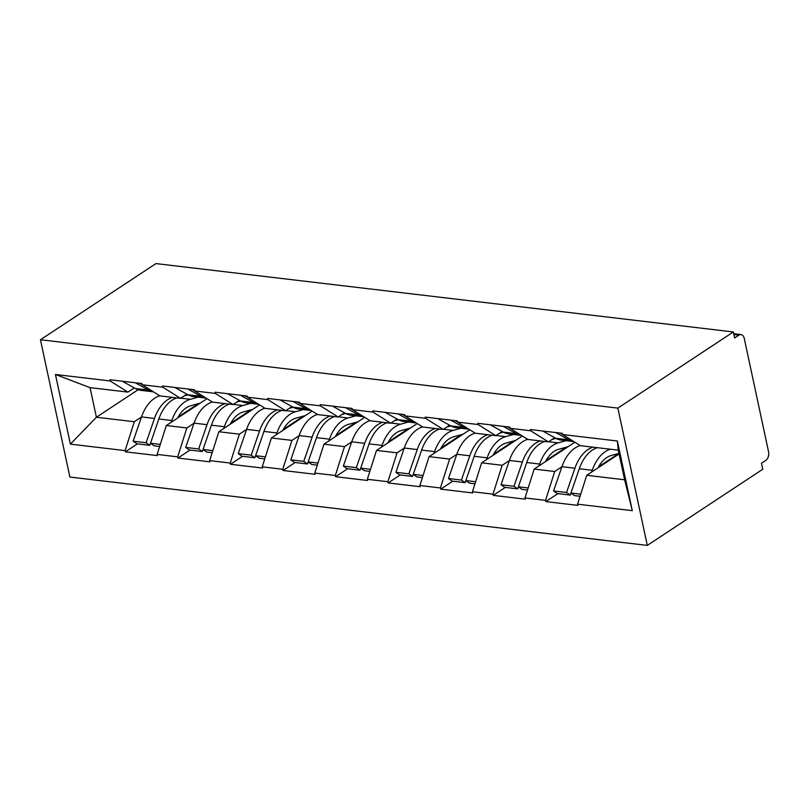 <?xml version="1.0" encoding="UTF-8"?>
<svg xmlns="http://www.w3.org/2000/svg" width="809" height="809" viewBox="0 0 809 809"><rect width="100%" height="100%" fill="white"/><g stroke="black" fill="none" stroke-linecap="round" stroke-linejoin="round"><path stroke-width="1.21" d="M733.723 333.712L741.004 334.582A6.593 4.197 96.8 0 1 744.27 338.465L768.55 451.746A6.593 4.197 96.8 0 1 765.799 460.412L761.491 463.244L762.776 469.25L647.301 545.408L69.887 477.037L40.45 339.75L617.864 408.11L647.301 545.408M619.087 453.95L586.727 475.298L624.619 479.777L632.294 510.661L617.368 441.016L562.619 434.534L562.366 433.331L530.36 429.549L530.623 430.742L548.371 441.886L554.731 437.689M632.294 510.661L577.555 504.179L577.808 505.382L545.812 501.59L557.886 493.632M561.911 466.763L554.721 471.505L545.549 500.397L545.812 501.59M545.549 500.397L525.001 497.96L525.253 499.163L493.257 495.371L505.332 487.402M509.357 460.543L502.167 465.286L492.994 494.168L493.257 495.371M492.994 494.168L472.446 491.741L472.709 492.944L440.703 489.152L452.777 481.183M456.802 454.314L449.612 459.057L440.44 487.948L440.703 489.152M440.44 487.948L419.891 485.511L420.154 486.715L388.148 482.933L400.222 474.964M404.247 448.095L397.057 452.838L387.895 481.729L388.148 482.933M387.895 481.729L367.337 479.292L367.599 480.495L335.593 476.703L347.678 468.745M351.693 441.876L344.503 446.619L335.341 475.5L335.593 476.703M335.341 475.5L314.792 473.073L315.045 474.276L283.039 470.484L295.123 462.515M299.138 435.657L291.948 440.389L282.786 469.281L283.039 470.484M282.786 469.281L262.237 466.854L262.49 468.047L230.484 464.265L242.569 456.296M246.593 429.427L239.403 434.17L230.231 463.061L230.484 464.265M230.231 463.061L209.683 460.624L209.935 461.828L177.929 458.036L190.014 450.077M194.039 423.208L186.849 427.951L177.677 456.842L177.929 458.036M177.677 456.842L157.128 454.405L157.381 455.609L125.385 451.816L137.459 443.848M141.484 416.989L134.294 421.732L125.122 450.613L125.385 451.816M125.122 450.613L70.383 444.131L55.447 374.486L110.196 380.968L127.943 392.102L134.304 387.916M530.623 430.742L510.074 428.315L509.812 427.112L477.806 423.319L478.068 424.523L457.52 422.096L457.257 420.892L425.251 417.1L425.514 418.304L404.965 415.866L404.702 414.673L372.706 410.881L372.959 412.084L352.411 409.647L352.148 408.444L320.152 404.662L320.404 405.855L299.856 403.428L299.603 402.225L267.597 398.433L267.85 399.636L247.301 397.199L247.048 396.006L215.042 392.213L215.295 393.417L194.747 390.98L194.494 389.776L162.488 385.994L162.751 387.187L142.192 384.76L141.939 383.557L109.933 379.765L110.196 380.968M574.875 442.23L534.173 469.068L554.721 471.505M548.371 441.886L527.822 439.449L510.074 428.315M534.173 469.068L525.001 497.96M522.331 436L481.618 462.849L502.167 465.286M478.068 424.523L495.816 435.667L502.177 431.47M495.816 435.667L475.267 433.23L457.52 422.096M481.618 462.849L472.446 491.741M469.776 429.781L429.063 456.63L449.612 459.057M425.514 418.304L443.261 429.437L449.622 425.251M443.261 429.437L422.713 427.01L404.965 415.866M429.063 456.63L419.891 485.511M417.222 423.562L376.509 450.401L397.057 452.838M372.959 412.084L390.707 423.218L397.067 419.022M390.707 423.218L370.158 420.781L352.411 409.647M376.509 450.401L367.337 479.292M364.667 417.333L323.954 444.181L344.503 446.619M320.404 405.855L338.152 416.999L344.513 412.802M338.152 416.999L317.603 414.562L299.856 403.428M323.954 444.181L314.792 473.073M312.112 411.114L271.399 437.962L291.948 440.389M267.85 399.636L285.607 410.77L291.958 406.583M285.607 410.77L265.049 408.343L247.301 397.199M271.399 437.962L262.237 466.854M259.558 404.894L218.845 431.743L239.403 434.17M215.295 393.417L233.053 404.551L239.413 400.354M233.053 404.551L212.504 402.113L194.747 390.98M218.845 431.743L209.683 460.624M207.003 398.675L166.3 425.514L186.849 427.951M162.751 387.187L180.498 398.331L186.859 394.135M180.498 398.331L159.949 395.894L142.192 384.76M166.3 425.514L157.128 454.405M138.106 389.736L96.392 417.242L134.294 421.732M127.943 392.102L90.042 387.622L96.392 417.242L70.383 444.131M55.447 374.486L90.042 387.622M40.45 339.75L155.935 263.592L733.348 331.963L617.864 408.11M624.619 479.777L618.268 450.158L580.377 445.678L562.619 434.534M586.727 475.298L577.555 504.179M617.368 441.016L618.268 450.158M178.223 416.979L198.529 403.58M733.348 331.963L734.633 337.96L738.941 335.128L733.894 334.532M741.004 334.582A6.593 4.197 96.8 0 0 738.941 335.128M230.767 423.198L251.083 409.809M283.322 429.417L303.628 416.028M335.877 435.636L356.182 422.247M388.431 441.866L408.737 428.477M440.986 448.085L461.292 434.696M493.541 454.304L513.846 440.915M546.095 460.533L566.401 447.134M598.65 466.753L618.956 453.364L611.098 455.548A29.458 18.738 96.8 0 0 606.689 457.591A29.458 18.738 96.8 0 0 598.094 467.794M176.928 397.907A36.051 22.935 96.8 0 0 172.004 400.273A36.051 22.935 96.8 0 0 158.857 418.971L150.494 443.251L160.303 444.414M198.124 397.148L190.368 399.302A36.051 22.935 96.8 0 0 184.968 401.81A36.051 22.935 96.8 0 0 171.821 420.508L171.215 422.268M200.308 403.084L190.671 405.764A29.458 18.738 96.8 0 0 186.262 407.817A29.458 18.738 96.8 0 0 177.667 418.02M159.778 395.793A36.051 22.935 96.8 0 0 154.65 398.22A36.051 22.935 96.8 0 0 141.504 416.918L133.141 441.198L146.116 442.725L149.807 445.314L150.514 443.261M172.55 397.391A36.051 22.935 96.8 0 0 167.625 399.757A36.051 22.935 96.8 0 0 154.479 418.455L146.116 442.725M135.416 388.542L148.391 390.069A36.051 22.935 96.8 0 0 153.508 391.859L141.059 390.393A36.051 22.935 -83.2 0 1 135.416 388.542L122.331 381.231M148.391 390.069L135.305 382.768M188.062 394.802L184.219 395.874M133.141 441.198L136.832 443.777L149.807 445.314M150.494 443.251L154.185 445.83L159.646 446.477M142.182 384.679L139.684 383.294M229.483 404.126A36.051 22.935 96.8 0 0 224.558 406.492A36.051 22.935 96.8 0 0 211.412 425.19L203.049 449.47L212.858 450.633M250.679 403.367L242.922 405.531A36.051 22.935 96.8 0 0 237.522 408.029A36.051 22.935 96.8 0 0 224.376 426.727L223.769 428.497M252.863 409.314L243.216 411.993A29.458 18.738 96.8 0 0 238.817 414.036A29.458 18.738 96.8 0 0 230.211 424.24M212.332 402.012A36.051 22.935 96.8 0 0 207.205 404.439A36.051 22.935 96.8 0 0 194.059 423.137L185.696 447.417L198.66 448.955L202.361 451.533L203.059 449.48M225.104 403.61A36.051 22.935 96.8 0 0 220.179 405.976A36.051 22.935 96.8 0 0 207.033 424.674L198.66 448.955M206.083 398.089L193.614 396.612A36.051 22.935 -83.2 0 1 187.971 394.762L200.945 396.299A36.051 22.935 96.8 0 0 206.062 398.079M200.945 396.299L187.86 388.998M187.971 394.762L174.886 387.46M240.617 401.031L236.774 402.093M185.696 447.417L189.387 449.996L202.361 451.533M203.049 449.47L206.74 452.049L212.201 452.696M194.736 390.909L192.239 389.513M282.038 410.355A36.051 22.935 96.8 0 0 277.113 412.721A36.051 22.935 96.8 0 0 263.956 431.419L255.593 455.689L265.403 456.852M303.233 409.597L295.477 411.751A36.051 22.935 96.8 0 0 290.077 414.259A36.051 22.935 96.8 0 0 276.931 432.957L276.324 434.716M305.418 415.533L295.77 418.213A29.458 18.738 96.8 0 0 291.371 420.255A29.458 18.738 96.8 0 0 282.766 430.469M264.887 408.232A36.051 22.935 96.8 0 0 259.76 410.669A36.051 22.935 96.8 0 0 246.614 429.367L238.25 453.637L251.215 455.174L254.906 457.752L255.614 455.71M277.659 409.829A36.051 22.935 96.8 0 0 272.734 412.196A36.051 22.935 96.8 0 0 259.578 430.894L251.215 455.174M240.526 400.981L253.5 402.518A36.051 22.935 96.8 0 0 258.617 404.298L246.169 402.842A36.051 22.935 -83.2 0 1 240.526 400.981L227.44 393.68M253.5 402.518L240.415 395.217M293.161 407.251L289.329 408.323M238.25 453.637L241.942 456.225L254.906 457.752M255.593 455.689L259.295 458.278L264.745 458.925M247.291 397.128L244.793 395.732M334.592 416.574A36.051 22.935 96.8 0 0 329.668 418.941A36.051 22.935 96.8 0 0 316.511 437.639L308.148 461.919L317.957 463.072M355.788 415.816L348.022 417.97A36.051 22.935 96.8 0 0 342.632 420.478A36.051 22.935 96.8 0 0 329.485 439.176L328.879 440.935M357.962 421.752L348.325 424.432A29.458 18.738 96.8 0 0 343.916 426.485A29.458 18.738 96.8 0 0 335.32 436.688M317.441 414.461A36.051 22.935 96.8 0 0 312.314 416.888A36.051 22.935 96.8 0 0 299.168 435.586L290.805 459.856L303.769 461.393L307.46 463.982L308.168 461.929M330.214 416.059A36.051 22.935 96.8 0 0 325.279 418.425A36.051 22.935 96.8 0 0 312.132 437.123L303.769 461.393M311.192 410.537L298.723 409.061A36.051 22.935 -83.2 0 1 293.08 407.2L306.055 408.737A36.051 22.935 96.8 0 0 311.172 410.527M306.055 408.737L292.959 401.436M293.08 407.2L279.995 399.899M345.716 413.47L341.883 414.542M290.805 459.856L294.496 462.445L307.46 463.982M308.148 461.919L311.839 464.497L317.3 465.145M299.836 403.347L297.338 401.962M387.147 422.794A36.051 22.935 96.8 0 0 382.212 425.16A36.051 22.935 96.8 0 0 369.066 443.858L360.015 470.201L356.324 467.622L343.36 466.085L347.051 468.664L360.015 470.201M408.333 422.035L400.576 424.199A36.051 22.935 96.8 0 0 395.186 426.697A36.051 22.935 96.8 0 0 382.04 445.395L381.433 447.165M410.517 427.981L400.88 430.661A29.458 18.738 96.8 0 0 396.471 432.704A29.458 18.738 96.8 0 0 387.875 442.907M369.996 420.68A36.051 22.935 96.8 0 0 364.869 423.107A36.051 22.935 96.8 0 0 351.723 441.805L343.36 466.085M382.758 422.278A36.051 22.935 96.8 0 0 377.833 424.644A36.051 22.935 96.8 0 0 364.687 443.342L356.324 467.622M345.635 413.429L358.609 414.966A36.051 22.935 96.8 0 0 363.726 416.746L351.278 415.28A36.051 22.935 -83.2 0 1 345.635 413.429L332.55 406.128M358.609 414.966L345.514 407.665M398.271 419.699L394.428 420.761M370.512 469.301L360.703 468.138L364.394 470.717L369.855 471.364M352.39 409.576L349.892 408.181M439.692 429.023A36.051 22.935 96.8 0 0 434.767 431.389A36.051 22.935 96.8 0 0 421.62 450.087L413.257 474.357L423.067 475.52M460.887 428.264L453.131 430.418A36.051 22.935 96.8 0 0 447.741 432.916A36.051 22.935 96.8 0 0 434.595 451.614L433.988 453.384M463.072 434.2L453.434 436.88A29.458 18.738 96.8 0 0 449.025 438.923A29.458 18.738 96.8 0 0 440.43 449.137M422.551 426.899A36.051 22.935 96.8 0 0 417.424 429.326A36.051 22.935 96.8 0 0 404.267 448.024L395.904 472.304L408.879 473.841L412.57 476.42L413.278 474.377M435.313 428.497A36.051 22.935 96.8 0 0 430.388 430.863A36.051 22.935 96.8 0 0 417.242 449.561L408.879 473.841M416.301 422.986L403.833 421.509A36.051 22.935 -83.2 0 1 398.19 419.649L411.154 421.186A36.051 22.935 96.8 0 0 416.281 422.965M411.154 421.186L398.068 413.884M398.19 419.649L385.104 412.347M450.825 425.918L446.983 426.98M395.904 472.304L399.606 474.893L412.57 476.42M413.257 474.357L416.948 476.946L422.409 477.593M404.945 415.796L402.447 414.4M492.246 435.242A36.051 22.935 96.8 0 0 487.321 437.608A36.051 22.935 96.8 0 0 474.175 456.306L465.124 482.649L461.433 480.061L448.459 478.523L452.15 481.112L465.124 482.649M513.442 434.484L505.686 436.638A36.051 22.935 96.8 0 0 500.296 439.145A36.051 22.935 96.8 0 0 487.149 457.843L486.533 459.603M515.626 440.42L505.989 443.099A29.458 18.738 96.8 0 0 501.58 445.142A29.458 18.738 96.8 0 0 492.984 455.356M475.105 433.128A36.051 22.935 96.8 0 0 469.978 435.555A36.051 22.935 96.8 0 0 456.822 454.253L448.459 478.523M487.867 434.726A36.051 22.935 96.8 0 0 482.943 437.093A36.051 22.935 96.8 0 0 469.796 455.791L461.433 480.061M468.846 429.205L456.377 427.728A36.051 22.935 -83.2 0 1 450.744 425.868L463.709 427.405A36.051 22.935 96.8 0 0 468.836 429.195M463.709 427.405L450.623 420.104M450.744 425.868L437.649 418.566M503.38 432.137L499.537 433.209M475.621 481.739L465.812 480.576L469.503 483.165L474.964 483.812M457.5 422.015L455.002 420.619M544.801 441.461A36.051 22.935 96.8 0 0 539.876 443.828A36.051 22.935 96.8 0 0 526.73 462.526L517.679 488.869L513.988 486.28L501.014 484.753L504.705 487.331L517.679 488.869M565.997 440.703L558.24 442.857A36.051 22.935 96.8 0 0 552.85 445.365A36.051 22.935 96.8 0 0 539.694 464.063L539.087 465.822M568.181 446.649L558.544 449.319A29.458 18.738 96.8 0 0 554.135 451.371A29.458 18.738 96.8 0 0 545.539 461.575M527.65 439.348A36.051 22.935 96.8 0 0 522.523 441.775A36.051 22.935 96.8 0 0 509.377 460.473L501.014 484.753M540.422 440.945A36.051 22.935 96.8 0 0 535.497 443.312A36.051 22.935 96.8 0 0 522.351 462.01L513.988 486.28M521.4 435.424L508.932 433.948A36.051 22.935 -83.2 0 1 503.299 432.097L516.263 433.634A36.051 22.935 96.8 0 0 521.38 435.414M516.263 433.634L503.178 426.323M503.299 432.097L490.203 424.796M555.935 438.367L552.092 439.429M528.176 487.969L518.367 486.806L522.058 489.384L527.519 490.032M510.054 428.244L507.556 426.849M597.355 447.68A36.051 22.935 96.8 0 0 592.431 450.047A36.051 22.935 96.8 0 0 579.284 468.745L570.921 493.025L580.731 494.188M610.33 449.217A36.051 22.935 96.8 0 0 605.395 451.584A36.051 22.935 96.8 0 0 592.249 470.282L591.642 472.051M580.205 445.567A36.051 22.935 96.8 0 0 575.078 447.994A36.051 22.935 96.8 0 0 561.931 466.692L553.568 490.972L566.543 492.509L570.234 495.088L570.942 493.035M592.977 447.165A36.051 22.935 96.8 0 0 588.052 449.531A36.051 22.935 96.8 0 0 574.906 468.229L566.543 492.509M573.955 441.643L561.486 440.167A36.051 22.935 -83.2 0 1 555.844 438.316L568.818 439.853A36.051 22.935 96.8 0 0 573.935 441.633M568.818 439.853L555.732 432.552M555.844 438.316L542.758 431.015M553.568 490.972L557.259 493.551L570.234 495.088M570.921 493.025L574.612 495.614L580.073 496.251M562.609 434.463L560.111 433.068M180.741 398.17L190.368 399.302M141.504 416.918L154.479 418.455M158.857 418.971L171.821 420.508M233.295 404.389L242.922 405.531M194.059 423.137L207.033 424.674M211.412 425.19L224.376 426.727M285.85 410.608L295.477 411.751M246.614 429.367L259.578 430.894M263.956 431.419L276.931 432.957M338.405 416.837L348.022 417.97M299.168 435.586L312.132 437.123M316.511 437.639L329.485 439.176M390.959 423.056L400.576 424.199M351.723 441.805L364.687 443.342M369.066 443.858L382.04 445.395M443.514 429.276L453.131 430.418M404.267 448.024L417.242 449.561M421.62 450.087L434.595 451.614M496.059 435.495L505.686 436.638M456.822 454.253L469.796 455.791M474.175 456.306L487.149 457.843M548.613 441.724L558.24 442.857M509.377 460.473L522.351 462.01M526.73 462.526L539.694 464.063M561.931 466.692L574.906 468.229M579.284 468.745L592.249 470.282"/></g></svg>
